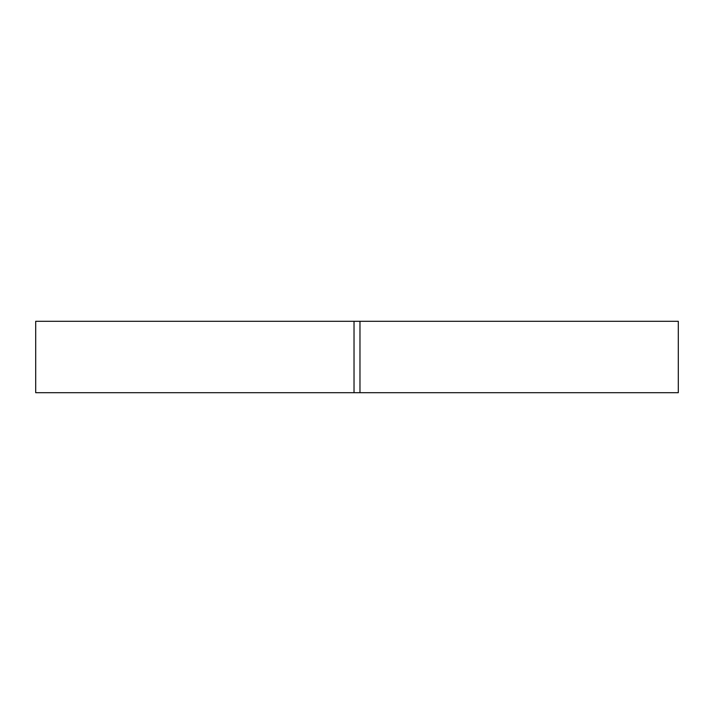 <?xml version="1.0" encoding="UTF-8"?>
<svg xmlns="http://www.w3.org/2000/svg" width="714" height="714" viewBox="0 0 714 714"><rect width="100%" height="100%" fill="white"/><g stroke="black" fill="none" stroke-linecap="round" stroke-linejoin="round"><path stroke-width="1.07" d="M354.028 321.3L354.028 392.7L678.3 392.7L678.3 321.3L35.7 321.3L35.7 392.7L354.028 392.7M359.972 321.3L359.972 392.7"/></g></svg>
